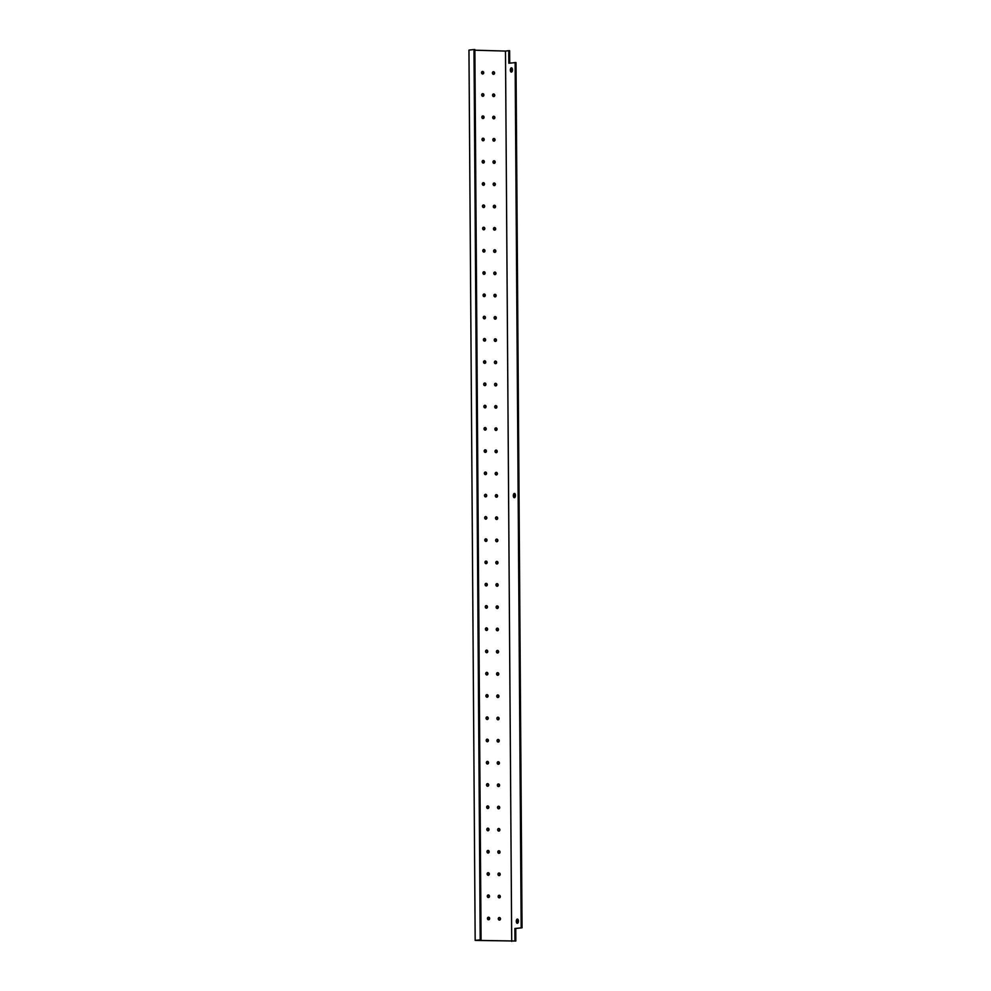 <?xml version="1.0" encoding="UTF-8"?>
<svg xmlns="http://www.w3.org/2000/svg" width="991" height="991" viewBox="0 0 991 991"><rect width="100%" height="100%" fill="white"/><g stroke="black" fill="none" stroke-linecap="round" stroke-linejoin="round"><path stroke-width="1.49" d="M522.046 927.811L515.754 928.505L515.84 941.029L514.973 941.004L514.886 928.48L522.046 927.811L516.001 62.544L508.841 63.226L508.755 50.702L509.622 50.727L509.708 63.127M515.754 928.505L514.886 928.48M514.973 941.004L476.547 940.385L481.069 939.877L474.862 49.575L473.995 49.55L480.201 939.852L481.069 939.877M480.201 939.852L475.172 940.409L515.84 941.029M515.134 62.52L521.179 927.787M511.703 941.363L505.484 51.074L508.755 50.702M514.366 493.444A2.131 1.065 91.6 0 1 514.44 493.444A2.131 1.065 91.6 0 1 515.444 495.599A2.131 1.065 91.6 0 1 514.317 497.705A2.131 1.065 91.6 0 1 513.313 495.624A2.131 1.065 91.6 0 1 514.366 493.444M511.393 67.822A2.131 1.065 91.6 0 1 511.467 67.822A2.131 1.065 91.6 0 1 512.471 69.989A2.131 1.065 91.6 0 1 511.344 72.083A2.131 1.065 91.6 0 1 510.34 70.002A2.131 1.065 91.6 0 1 511.393 67.822M517.339 919.066A2.131 1.065 91.6 0 1 517.413 919.066A2.131 1.065 91.6 0 1 518.417 921.221A2.131 1.065 91.6 0 1 517.29 923.327A2.131 1.065 91.6 0 1 516.286 921.246A2.131 1.065 91.6 0 1 517.339 919.066M483.719 72.715A1.251 1.078 -96.4 0 1 481.564 72.801A1.251 1.078 -96.4 0 1 482.493 71.439A1.251 1.078 -96.4 0 1 483.719 72.715M482.518 73.916A1.251 1.078 83.6 0 0 482.245 71.501M494.571 73.012A1.251 1.078 -96.4 0 1 492.416 73.111A1.251 1.078 -96.4 0 1 493.345 71.736A1.251 1.078 -96.4 0 1 494.571 73.012M493.369 74.226A1.251 1.078 83.6 0 0 493.097 71.798M483.881 94.963A1.251 1.078 -96.4 0 1 481.713 95.062A1.251 1.078 -96.4 0 1 482.654 93.687A1.251 1.078 -96.4 0 1 483.881 94.963M482.679 96.177A1.251 1.078 83.6 0 0 482.406 93.749M494.732 95.272A1.251 1.078 -96.4 0 1 492.564 95.359A1.251 1.078 -96.4 0 1 493.506 93.996A1.251 1.078 -96.4 0 1 494.732 95.272M493.53 96.486A1.251 1.078 83.6 0 0 493.258 94.058M484.029 117.223A1.251 1.078 -96.4 0 1 481.874 117.31A1.251 1.078 -96.4 0 1 482.815 115.947A1.251 1.078 -96.4 0 1 484.029 117.223M482.828 118.437A1.251 1.078 83.6 0 0 482.567 116.009M494.881 117.533A1.251 1.078 -96.4 0 1 492.725 117.619A1.251 1.078 -96.4 0 1 493.667 116.257A1.251 1.078 -96.4 0 1 494.881 117.533M493.679 118.734A1.251 1.078 83.6 0 0 493.419 116.319M484.19 139.483A1.251 1.078 -96.4 0 1 482.022 139.57A1.251 1.078 -96.4 0 1 482.964 138.207A1.251 1.078 -96.4 0 1 484.19 139.483M482.989 140.697A1.251 1.078 83.6 0 0 482.716 138.269M495.042 139.793A1.251 1.078 -96.4 0 1 492.874 139.88A1.251 1.078 -96.4 0 1 493.815 138.517A1.251 1.078 -96.4 0 1 495.042 139.793M493.84 140.995A1.251 1.078 83.6 0 0 493.568 138.579M484.339 161.744A1.251 1.078 -96.4 0 1 482.183 161.83A1.251 1.078 -96.4 0 1 483.125 160.468A1.251 1.078 -96.4 0 1 484.339 161.744M483.137 162.945A1.251 1.078 83.6 0 0 482.877 160.53M495.19 162.041A1.251 1.078 -96.4 0 1 493.035 162.14A1.251 1.078 -96.4 0 1 493.976 160.765A1.251 1.078 -96.4 0 1 495.19 162.041M493.989 163.255A1.251 1.078 83.6 0 0 493.729 160.827M484.5 183.992A1.251 1.078 -96.4 0 1 482.344 184.091A1.251 1.078 -96.4 0 1 483.274 182.716A1.251 1.078 -96.4 0 1 484.5 183.992M483.298 185.206A1.251 1.078 83.6 0 0 483.026 182.778M495.351 184.301A1.251 1.078 -96.4 0 1 493.184 184.388A1.251 1.078 -96.4 0 1 494.125 183.025A1.251 1.078 -96.4 0 1 495.351 184.301M494.15 185.515A1.251 1.078 83.6 0 0 493.877 183.087M484.661 206.252A1.251 1.078 -96.4 0 1 482.493 206.339A1.251 1.078 -96.4 0 1 483.435 204.976A1.251 1.078 -96.4 0 1 484.661 206.252M483.459 207.466A1.251 1.078 83.6 0 0 483.187 205.038M495.512 206.562A1.251 1.078 -96.4 0 1 493.345 206.648A1.251 1.078 -96.4 0 1 494.286 205.286A1.251 1.078 -96.4 0 1 495.512 206.562M494.311 207.776A1.251 1.078 83.6 0 0 494.038 205.348M484.81 228.512A1.251 1.078 -96.4 0 1 482.654 228.599A1.251 1.078 -96.4 0 1 483.583 227.236A1.251 1.078 -96.4 0 1 484.81 228.512M483.608 229.726A1.251 1.078 83.6 0 0 483.335 227.298M495.661 228.822A1.251 1.078 -96.4 0 1 493.506 228.909A1.251 1.078 -96.4 0 1 494.435 227.546A1.251 1.078 -96.4 0 1 495.661 228.822M494.459 230.023A1.251 1.078 83.6 0 0 494.187 227.608M484.971 250.773A1.251 1.078 -96.4 0 1 482.803 250.859A1.251 1.078 -96.4 0 1 483.744 249.497A1.251 1.078 -96.4 0 1 484.971 250.773M483.769 251.974A1.251 1.078 83.6 0 0 483.497 249.559M495.822 251.07A1.251 1.078 -96.4 0 1 493.654 251.169A1.251 1.078 -96.4 0 1 494.596 249.794A1.251 1.078 -96.4 0 1 495.822 251.07M494.62 252.284A1.251 1.078 83.6 0 0 494.348 249.856M485.119 273.033A1.251 1.078 -96.4 0 1 482.964 273.12A1.251 1.078 -96.4 0 1 483.893 271.745A1.251 1.078 -96.4 0 1 485.119 273.033M483.918 274.234A1.251 1.078 83.6 0 0 483.645 271.819M495.971 273.33A1.251 1.078 -96.4 0 1 493.815 273.417A1.251 1.078 -96.4 0 1 494.744 272.054A1.251 1.078 -96.4 0 1 495.971 273.33M494.769 274.544A1.251 1.078 83.6 0 0 494.497 272.116M485.28 295.281A1.251 1.078 -96.4 0 1 483.113 295.38A1.251 1.078 -96.4 0 1 484.054 294.005A1.251 1.078 -96.4 0 1 485.28 295.281M484.079 296.495A1.251 1.078 83.6 0 0 483.806 294.067M496.132 295.591A1.251 1.078 -96.4 0 1 493.964 295.677A1.251 1.078 -96.4 0 1 494.905 294.315A1.251 1.078 -96.4 0 1 496.132 295.591M494.93 296.805A1.251 1.078 83.6 0 0 494.658 294.377M485.429 317.541A1.251 1.078 -96.4 0 1 483.274 317.628A1.251 1.078 -96.4 0 1 484.203 316.265A1.251 1.078 -96.4 0 1 485.429 317.541M484.227 318.755A1.251 1.078 83.6 0 0 483.955 316.327M496.28 317.851A1.251 1.078 -96.4 0 1 494.125 317.938A1.251 1.078 -96.4 0 1 495.054 316.575A1.251 1.078 -96.4 0 1 496.28 317.851M495.079 319.052A1.251 1.078 83.6 0 0 494.806 316.637M485.59 339.802A1.251 1.078 -96.4 0 1 483.422 339.888A1.251 1.078 -96.4 0 1 484.364 338.526A1.251 1.078 -96.4 0 1 485.59 339.802M484.388 341.003A1.251 1.078 83.6 0 0 484.116 338.588M496.441 340.111A1.251 1.078 -96.4 0 1 494.274 340.198A1.251 1.078 -96.4 0 1 495.215 338.823A1.251 1.078 -96.4 0 1 496.441 340.111M495.24 341.313A1.251 1.078 83.6 0 0 494.967 338.897M485.739 362.062A1.251 1.078 -96.4 0 1 483.583 362.149A1.251 1.078 -96.4 0 1 484.525 360.786A1.251 1.078 -96.4 0 1 485.739 362.062M484.537 363.263A1.251 1.078 83.6 0 0 484.277 360.848M496.59 362.359A1.251 1.078 -96.4 0 1 494.435 362.458A1.251 1.078 -96.4 0 1 495.364 361.083A1.251 1.078 -96.4 0 1 496.59 362.359M495.389 363.573A1.251 1.078 83.6 0 0 495.128 361.145M485.9 384.31A1.251 1.078 -96.4 0 1 483.732 384.409A1.251 1.078 -96.4 0 1 484.673 383.034A1.251 1.078 -96.4 0 1 485.9 384.31M484.698 385.524A1.251 1.078 83.6 0 0 484.426 383.096M496.751 384.619A1.251 1.078 -96.4 0 1 494.583 384.706A1.251 1.078 -96.4 0 1 495.525 383.344A1.251 1.078 -96.4 0 1 496.751 384.619M495.55 385.833A1.251 1.078 83.6 0 0 495.277 383.406M486.048 406.57A1.251 1.078 -96.4 0 1 483.893 406.657A1.251 1.078 -96.4 0 1 484.834 405.294A1.251 1.078 -96.4 0 1 486.048 406.57M484.847 407.784A1.251 1.078 83.6 0 0 484.587 405.356M496.9 406.88A1.251 1.078 -96.4 0 1 494.744 406.967A1.251 1.078 -96.4 0 1 495.686 405.604A1.251 1.078 -96.4 0 1 496.9 406.88M495.698 408.081A1.251 1.078 83.6 0 0 495.438 405.666M486.209 428.83A1.251 1.078 -96.4 0 1 484.054 428.917A1.251 1.078 -96.4 0 1 484.983 427.555A1.251 1.078 -96.4 0 1 486.209 428.83M485.008 430.044A1.251 1.078 83.6 0 0 484.735 427.616M497.061 429.14A1.251 1.078 -96.4 0 1 494.893 429.227A1.251 1.078 -96.4 0 1 495.834 427.864A1.251 1.078 -96.4 0 1 497.061 429.14M495.859 430.342A1.251 1.078 83.6 0 0 495.587 427.926M486.37 451.091A1.251 1.078 -96.4 0 1 484.203 451.178A1.251 1.078 -96.4 0 1 485.144 449.815A1.251 1.078 -96.4 0 1 486.37 451.091M485.169 452.292A1.251 1.078 83.6 0 0 484.896 449.877M497.209 451.388A1.251 1.078 -96.4 0 1 495.054 451.487A1.251 1.078 -96.4 0 1 495.995 450.112A1.251 1.078 -96.4 0 1 497.209 451.388M496.02 452.602A1.251 1.078 83.6 0 0 495.748 450.174M486.519 473.339A1.251 1.078 -96.4 0 1 484.364 473.438A1.251 1.078 -96.4 0 1 485.293 472.063A1.251 1.078 -96.4 0 1 486.519 473.339M485.317 474.553A1.251 1.078 83.6 0 0 485.045 472.125M497.371 473.648A1.251 1.078 -96.4 0 1 495.215 473.735A1.251 1.078 -96.4 0 1 496.144 472.373A1.251 1.078 -96.4 0 1 497.371 473.648M496.169 474.862A1.251 1.078 83.6 0 0 495.896 472.434M486.68 495.599A1.251 1.078 -96.4 0 1 484.512 495.686A1.251 1.078 -96.4 0 1 485.454 494.323A1.251 1.078 -96.4 0 1 486.68 495.599M485.479 496.813A1.251 1.078 83.6 0 0 485.206 494.385M497.532 495.909A1.251 1.078 -96.4 0 1 495.364 495.995A1.251 1.078 -96.4 0 1 496.305 494.633A1.251 1.078 -96.4 0 1 497.532 495.909M496.33 497.123A1.251 1.078 83.6 0 0 496.057 494.695M486.829 517.859A1.251 1.078 -96.4 0 1 484.673 517.946A1.251 1.078 -96.4 0 1 485.602 516.584A1.251 1.078 -96.4 0 1 486.829 517.859M485.627 519.073A1.251 1.078 83.6 0 0 485.355 516.645M497.68 518.169A1.251 1.078 -96.4 0 1 495.525 518.256A1.251 1.078 -96.4 0 1 496.454 516.893A1.251 1.078 -96.4 0 1 497.68 518.169M496.479 519.371A1.251 1.078 83.6 0 0 496.206 516.955M486.99 540.12A1.251 1.078 -96.4 0 1 484.822 540.206A1.251 1.078 -96.4 0 1 485.763 538.844A1.251 1.078 -96.4 0 1 486.99 540.12M485.788 541.321A1.251 1.078 83.6 0 0 485.516 538.906M497.841 540.417A1.251 1.078 -96.4 0 1 495.673 540.516A1.251 1.078 -96.4 0 1 496.615 539.141A1.251 1.078 -96.4 0 1 497.841 540.417M496.64 541.631A1.251 1.078 83.6 0 0 496.367 539.203M487.138 562.38A1.251 1.078 -96.4 0 1 484.983 562.467A1.251 1.078 -96.4 0 1 485.912 561.092A1.251 1.078 -96.4 0 1 487.138 562.38M485.937 563.582A1.251 1.078 83.6 0 0 485.664 561.166M497.99 562.677A1.251 1.078 -96.4 0 1 495.834 562.764A1.251 1.078 -96.4 0 1 496.764 561.401A1.251 1.078 -96.4 0 1 497.99 562.677M496.788 563.891A1.251 1.078 83.6 0 0 496.516 561.463M487.299 584.628A1.251 1.078 -96.4 0 1 485.132 584.727A1.251 1.078 -96.4 0 1 486.073 583.352A1.251 1.078 -96.4 0 1 487.299 584.628M486.098 585.842A1.251 1.078 83.6 0 0 485.825 583.414M498.151 584.938A1.251 1.078 -96.4 0 1 495.983 585.024A1.251 1.078 -96.4 0 1 496.925 583.662A1.251 1.078 -96.4 0 1 498.151 584.938M496.949 586.152A1.251 1.078 83.6 0 0 496.677 583.724M487.448 606.888A1.251 1.078 -96.4 0 1 485.293 606.975A1.251 1.078 -96.4 0 1 486.234 605.612A1.251 1.078 -96.4 0 1 487.448 606.888M486.247 608.102A1.251 1.078 83.6 0 0 485.986 605.674M498.3 607.198A1.251 1.078 -96.4 0 1 496.144 607.285A1.251 1.078 -96.4 0 1 497.073 605.922A1.251 1.078 -96.4 0 1 498.3 607.198M497.098 608.4A1.251 1.078 83.6 0 0 496.825 605.984M487.609 629.149A1.251 1.078 -96.4 0 1 485.441 629.235A1.251 1.078 -96.4 0 1 486.383 627.873A1.251 1.078 -96.4 0 1 487.609 629.149M486.408 630.35A1.251 1.078 83.6 0 0 486.135 627.935M498.461 629.458A1.251 1.078 -96.4 0 1 496.293 629.545A1.251 1.078 -96.4 0 1 497.234 628.17A1.251 1.078 -96.4 0 1 498.461 629.458M497.259 630.66A1.251 1.078 83.6 0 0 496.986 628.244M487.758 651.409A1.251 1.078 -96.4 0 1 485.602 651.496A1.251 1.078 -96.4 0 1 486.544 650.133A1.251 1.078 -96.4 0 1 487.758 651.409M486.556 652.611A1.251 1.078 83.6 0 0 486.296 650.195M498.609 651.706A1.251 1.078 -96.4 0 1 496.454 651.805A1.251 1.078 -96.4 0 1 497.395 650.43A1.251 1.078 -96.4 0 1 498.609 651.706M497.408 652.92A1.251 1.078 83.6 0 0 497.148 650.492M487.919 673.657A1.251 1.078 -96.4 0 1 485.763 673.756A1.251 1.078 -96.4 0 1 486.692 672.381A1.251 1.078 -96.4 0 1 487.919 673.657M486.717 674.871A1.251 1.078 83.6 0 0 486.445 672.443M498.77 673.967A1.251 1.078 -96.4 0 1 496.602 674.053A1.251 1.078 -96.4 0 1 497.544 672.691A1.251 1.078 -96.4 0 1 498.77 673.967M497.569 675.181A1.251 1.078 83.6 0 0 497.296 672.753M488.08 695.917A1.251 1.078 -96.4 0 1 485.912 696.004A1.251 1.078 -96.4 0 1 486.854 694.641A1.251 1.078 -96.4 0 1 488.08 695.917M486.878 697.131A1.251 1.078 83.6 0 0 486.606 694.703M498.919 696.227A1.251 1.078 -96.4 0 1 496.764 696.314A1.251 1.078 -96.4 0 1 497.705 694.951A1.251 1.078 -96.4 0 1 498.919 696.227M497.717 697.429A1.251 1.078 83.6 0 0 497.457 695.013M488.229 718.178A1.251 1.078 -96.4 0 1 486.073 718.264A1.251 1.078 -96.4 0 1 487.002 716.902A1.251 1.078 -96.4 0 1 488.229 718.178M487.027 719.392A1.251 1.078 83.6 0 0 486.754 716.964M499.08 718.487A1.251 1.078 -96.4 0 1 496.925 718.574A1.251 1.078 -96.4 0 1 497.854 717.211A1.251 1.078 -96.4 0 1 499.08 718.487M497.878 719.689A1.251 1.078 83.6 0 0 497.606 717.273M488.39 740.438A1.251 1.078 -96.4 0 1 486.222 740.525A1.251 1.078 -96.4 0 1 487.163 739.162A1.251 1.078 -96.4 0 1 488.39 740.438M487.188 741.64A1.251 1.078 83.6 0 0 486.915 739.224M499.241 740.735A1.251 1.078 -96.4 0 1 497.073 740.834A1.251 1.078 -96.4 0 1 498.015 739.459A1.251 1.078 -96.4 0 1 499.241 740.735M498.039 741.949A1.251 1.078 83.6 0 0 497.767 739.521M488.538 762.686A1.251 1.078 -96.4 0 1 486.383 762.785A1.251 1.078 -96.4 0 1 487.312 761.41A1.251 1.078 -96.4 0 1 488.538 762.686M487.337 763.9A1.251 1.078 83.6 0 0 487.064 761.472M499.39 762.996A1.251 1.078 -96.4 0 1 497.234 763.082A1.251 1.078 -96.4 0 1 498.163 761.72A1.251 1.078 -96.4 0 1 499.39 762.996M498.188 764.21A1.251 1.078 83.6 0 0 497.916 761.782M488.699 784.946A1.251 1.078 -96.4 0 1 486.531 785.033A1.251 1.078 -96.4 0 1 487.473 783.67A1.251 1.078 -96.4 0 1 488.699 784.946M487.498 786.16A1.251 1.078 83.6 0 0 487.225 783.732M499.551 785.256A1.251 1.078 -96.4 0 1 497.383 785.343A1.251 1.078 -96.4 0 1 498.324 783.98A1.251 1.078 -96.4 0 1 499.551 785.256M498.349 786.47A1.251 1.078 83.6 0 0 498.077 784.042M488.848 807.207A1.251 1.078 -96.4 0 1 486.692 807.293A1.251 1.078 -96.4 0 1 487.622 805.931A1.251 1.078 -96.4 0 1 488.848 807.207M487.646 808.421A1.251 1.078 83.6 0 0 487.374 805.993M499.699 807.516A1.251 1.078 -96.4 0 1 497.544 807.603A1.251 1.078 -96.4 0 1 498.473 806.24A1.251 1.078 -96.4 0 1 499.699 807.516M498.498 808.718A1.251 1.078 83.6 0 0 498.225 806.302M489.009 829.467A1.251 1.078 -96.4 0 1 486.841 829.554A1.251 1.078 -96.4 0 1 487.783 828.191A1.251 1.078 -96.4 0 1 489.009 829.467M487.807 830.669A1.251 1.078 83.6 0 0 487.535 828.253M499.86 829.764A1.251 1.078 -96.4 0 1 497.693 829.863A1.251 1.078 -96.4 0 1 498.634 828.488A1.251 1.078 -96.4 0 1 499.86 829.764M498.659 830.978A1.251 1.078 83.6 0 0 498.386 828.55M489.158 851.727A1.251 1.078 -96.4 0 1 487.002 851.814A1.251 1.078 -96.4 0 1 487.944 850.439A1.251 1.078 -96.4 0 1 489.158 851.727M487.956 852.929A1.251 1.078 83.6 0 0 487.696 850.513M500.009 852.025A1.251 1.078 -96.4 0 1 497.854 852.111A1.251 1.078 -96.4 0 1 498.783 850.749A1.251 1.078 -96.4 0 1 500.009 852.025M498.807 853.239A1.251 1.078 83.6 0 0 498.535 850.811M489.319 873.975A1.251 1.078 -96.4 0 1 487.151 874.074A1.251 1.078 -96.4 0 1 488.092 872.699A1.251 1.078 -96.4 0 1 489.319 873.975M488.117 875.189A1.251 1.078 83.6 0 0 487.845 872.761M500.17 874.285A1.251 1.078 -96.4 0 1 498.002 874.372A1.251 1.078 -96.4 0 1 498.944 873.009A1.251 1.078 -96.4 0 1 500.17 874.285M498.969 875.499A1.251 1.078 83.6 0 0 498.696 873.071M489.467 896.236A1.251 1.078 -96.4 0 1 487.312 896.322A1.251 1.078 -96.4 0 1 488.253 894.96A1.251 1.078 -96.4 0 1 489.467 896.236M488.266 897.45A1.251 1.078 83.6 0 0 488.006 895.022M500.319 896.545A1.251 1.078 -96.4 0 1 498.163 896.632A1.251 1.078 -96.4 0 1 499.105 895.269A1.251 1.078 -96.4 0 1 500.319 896.545M499.117 897.747A1.251 1.078 83.6 0 0 498.857 895.331M489.628 918.496A1.251 1.078 -96.4 0 1 487.473 918.583A1.251 1.078 -96.4 0 1 488.402 917.22A1.251 1.078 -96.4 0 1 489.628 918.496M488.427 919.71A1.251 1.078 83.6 0 0 488.154 917.282M500.48 918.806A1.251 1.078 -96.4 0 1 498.312 918.892A1.251 1.078 -96.4 0 1 499.253 917.517A1.251 1.078 -96.4 0 1 500.48 918.806M499.278 920.007A1.251 1.078 83.6 0 0 499.006 917.592M517.835 919.264A2.131 1.065 -88.4 0 0 517.153 921.184A2.131 1.065 -88.4 0 0 517.736 923.154M511.901 68.02A2.131 1.065 -88.4 0 0 511.207 69.952A2.131 1.065 -88.4 0 0 511.79 71.909M514.874 493.642A2.131 1.065 -88.4 0 0 514.18 495.574A2.131 1.065 -88.4 0 0 514.763 497.532M475.172 940.409L468.954 50.107L473.995 49.55M505.484 51.074L474.862 50.207"/></g></svg>
